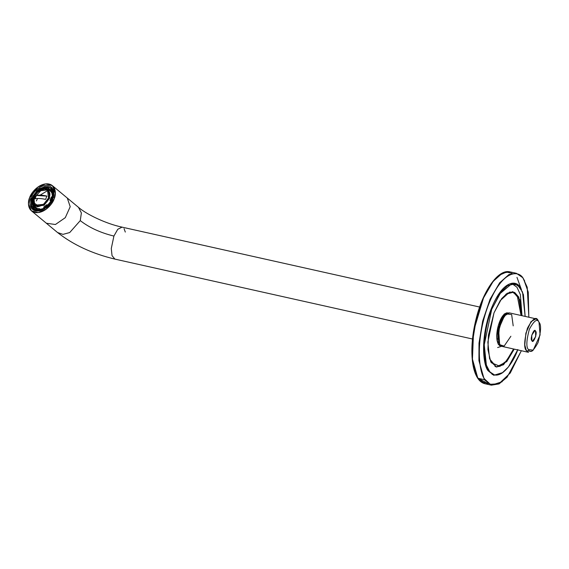 <?xml version="1.0" encoding="UTF-8"?>
<svg xmlns="http://www.w3.org/2000/svg" width="569" height="569" viewBox="0 0 569 569"><rect width="100%" height="100%" fill="white"/><g stroke="black" fill="none" stroke-linecap="round" stroke-linejoin="round"><path stroke-width="0.85" d="M506.958 312.801L507.534 313.178L506.958 312.801M500.35 345.326L499.667 345.419L500.35 345.326M498.145 344.003L500.215 345.618C498.757 345.319 497.711 343.562 497.064 340.354C496.467 336.663 496.716 332.367 497.818 327.481C499.525 320.71 501.872 316.108 504.859 313.668L507.534 312.85M517.285 295.901L512.946 292.345L505.813 294.244L512.946 292.345L517.285 295.901L521.055 315.496L517.285 295.901M490.734 361.72L491.353 362.766L499.667 366.144L506.41 360.966L513.572 348.982L506.41 360.966L499.667 366.144L491.353 362.766L490.734 361.72M501.524 346.237L498.423 344.537L496.751 338.206L498.401 325.105L504.184 314.067L508.985 312.85L504.184 314.067L498.401 325.105L496.751 338.206L498.423 344.537L501.524 346.237M512.705 291.79L517.008 295.375M522.001 315.703L520.351 294.571L516.965 287.26L512.214 283.789M521.389 350.732L507.107 377.19L499.077 383.904L491.374 385.17L484.311 379.672L491.374 385.17L502.192 381.728L491.374 385.17L484.909 383.726L477.576 377.695L477.846 378.221L477.576 377.695L477.846 378.221L484.311 379.672L477.846 378.221L472.469 359.195L472.533 341.642L476.175 319.721L483.593 297.815L493.174 281.378L502.477 273.084L509.909 271.854L502.477 273.084L493.174 281.378L483.593 297.815L476.175 319.721L472.533 341.642L472.469 359.195L477.846 378.221L484.909 383.726L488.28 383.84M521.424 289.614L516.972 277.359L521.424 289.614M484.311 379.672L478.934 360.639L479.006 343.086L482.64 321.165L490.058 299.258L499.639 282.821L508.942 274.535L516.375 273.298L508.942 274.535L499.639 282.821L490.058 299.258L482.64 321.165L479.006 343.086L478.934 360.639L484.311 379.672L484.923 379.338L490.35 384.281L498.928 383.748L510.258 373.008L521.346 350.717L510.258 373.008L498.928 383.748L490.35 384.281L484.923 379.338C479.496 374.189 474.297 342.204 488.437 304.856C503.01 268.184 519.846 270.161 523.708 279.329C519.846 270.161 503.01 268.184 488.437 304.856C474.297 342.204 479.496 374.189 484.923 379.338L484.311 379.672M476.587 376.009L472.398 360.397L473.557 331.272L483.942 296.492L491.524 283.326L499.091 275.296L506.502 272.067L512.107 273.355M487.541 383.307L477.946 378.25M528.829 317.232L528.238 292.096L523.708 279.329L528.238 292.096L528.829 317.232M488.223 370.832L487.946 370.305L488.223 370.832C483.721 366.557 479.404 340.013 491.139 309.017C503.231 278.582 517.207 280.225 520.415 287.836L521.474 289.706L520.415 287.836C517.207 280.225 503.231 278.582 491.139 309.017C479.404 340.013 483.721 366.557 488.223 370.832L493.778 375.298L502.975 372.496M524.696 281.022L523.437 278.803M477.576 377.695L481.922 382.084L488.43 383.179M487.946 370.305L487.164 368.961M500.165 345.603L499.568 345.76M535.984 318.825L509.525 312.914L504.518 315.767L499.433 327.246L498.316 339.067L499.931 344.757L502.043 346.407L528.501 352.318L526.382 350.668L524.774 344.978L525.884 333.157L530.969 321.677L535.984 318.825L538.096 320.475C536.162 316.122 532.612 318.69 527.449 328.185C524.141 340.539 523.786 348.036 526.382 350.668L531.666 351.343L533.196 350.163L528.416 349.558C530.166 353.498 533.373 351.173 538.046 342.588C541.041 331.407 541.361 324.629 539.007 322.246C537.257 318.306 534.049 320.632 529.376 329.216C526.382 340.397 526.062 347.175 528.416 349.558C526.062 347.175 526.382 340.397 529.376 329.216C534.049 320.632 537.257 318.306 539.007 322.246L540.095 334.97L533.196 350.163M531.894 340.582C529.483 339.529 534.405 326.834 535.529 331.215C537.94 332.275 533.011 344.97 531.894 340.582L532.548 341.094L535.685 336.649L535.529 331.215L534.874 330.71L531.738 335.155L531.894 340.582M499.02 342.993L497.918 330.361L501.104 320.105L505.571 314.579M506.36 313.896L504.831 315.07L497.932 330.269L498.714 342.46L499.596 344.174L498.729 330.696L501.83 320.29L506.36 313.896L511.645 314.565L513.202 325.866M510.877 336.251L504.134 346.101L499.931 344.757L499.596 344.174M539.007 322.246L538.096 320.475L539.007 322.246M539.312 322.772L538.096 320.475M501.979 320.653L501.275 320.148M494.006 312.858L487.846 342.09L489.589 358.854L496.367 366.991L506.751 361.628L514.227 349.131L503.593 364.708L496.588 367.033L490.706 361.664L487.932 349.537L488.43 335.162L494.006 312.858L500.194 300.638L509.632 292.089L514.646 292.423L518.736 297.054L521.709 315.639L519.782 299.579L513.153 291.876L507.157 293.277L501.623 298.647L494.006 312.858M491.118 309.195L491.716 309.33L500.955 292.096L507.669 285.588L514.938 283.881L519.881 287.238L523.43 294.657L525.144 316.407L522.534 292.032L517.762 285.176L511.574 283.903L499.575 293.995L491.716 309.33C486.531 320.532 479.39 355.063 488.828 370.497C498.7 384.822 513.665 362.353 517.797 349.537M517.655 349.899L508.43 366.941L501.766 373.328L494.582 374.978L489.852 371.898L486.367 365.12L484.247 344.786L491.716 309.33M493.145 374.502L492.704 374.48M494.938 366.472L495.891 366.379M31.544 199.698L32.17 197.706L31.544 199.698L32.405 199.577L31.43 199.989L32.084 200.53L31.43 199.989M34.979 198.809L35.577 197.094L34.368 197.507L33.891 202.834L38.784 206.298L33.891 202.834L34.368 197.507L35.577 197.094L36.274 195.473C38.841 194.861 42.383 195.053 46.886 196.056L45.591 199.392C41.089 198.396 37.547 198.204 34.979 198.809C37.547 198.204 41.089 198.396 45.591 199.392L46.886 196.056C42.383 195.053 38.841 194.861 36.274 195.473L46.95 196.106L36.274 195.473L34.979 198.809M49.261 193.702L46.814 190.046L41.359 190.16L34.368 197.507L41.359 190.16L46.814 190.046L49.261 193.702M31.38 204.371L32.675 207.315L33.443 206.561L32.255 203.858L31.38 204.371L32.611 207.891L31.259 204.833L32.255 203.858L33.443 206.561L36.16 208.83L33.443 206.561L32.675 207.315L33.301 208.396M32.611 207.891L32.675 207.315L33.265 208.432L32.611 207.891M33.087 195.722L33.82 195.928L33.087 195.722L32.17 197.706L33.03 195.857M39.958 188.545L40.122 189.356L39.958 188.545L36.473 191.227L36.928 191.81L36.473 191.227L39.958 188.545L40.819 188.958L40.164 188.417M44.965 186.668L47.967 187.052L44.588 186.86L44.361 187.813L47.462 187.983L48.479 186.86L51.466 188.624L52.405 189.591L51.751 189.05L50.357 189.918L51.551 192.614L52.426 192.109L51.125 189.164L52.426 192.109L53.102 192.109L51.751 189.05L53.756 192.649L53.102 192.109L51.551 192.614L50.357 189.918L51.751 189.05L52.405 189.591L48.479 186.86L47.967 187.052L48.479 186.86M50.719 200.757L52.263 196.774L51.395 196.895L49.98 200.544L51.331 201.085L52.931 196.952L52.263 196.774L50.719 200.757L49.98 200.544L51.395 196.895L52.931 196.952L51.331 201.085L51.985 201.625L50.719 200.757M43.849 207.927L47.327 205.245L46.878 204.662L43.685 207.123L44.197 208.524L47.81 205.743L47.327 205.245L43.849 207.927L43.685 207.123L46.878 204.662L47.81 205.437L50.918 201.319L49.98 200.544L51.985 201.625L50.918 201.319L47.81 205.437L46.878 204.662L47.81 205.743L44.197 208.524L44.851 209.072L43.849 207.927M33.194 197.116C31.046 201.469 32.476 204.705 37.476 206.817C43.87 205.331 47.696 202.386 48.948 197.984C51.096 193.624 49.667 190.387 44.666 188.282C38.272 189.762 34.446 192.706 33.194 197.116C34.446 192.706 38.272 189.762 44.666 188.282C49.667 190.387 51.096 193.624 48.948 197.984C47.696 202.386 43.87 205.331 37.476 206.817C32.476 204.705 31.046 201.469 33.194 197.116L33.194 197.116M33.607 197.137C34.794 192.962 38.415 190.167 44.482 188.759C49.219 190.764 50.577 193.83 48.536 197.955C47.348 202.137 43.728 204.925 37.661 206.334C32.924 204.335 31.572 201.27 33.607 197.137L34.688 205.231L43.514 204.371L48.536 197.955L47.455 189.868L38.628 190.729L33.607 197.137L38.742 190.914L47.54 189.939L44.076 188.901L37.106 192.301L33.607 197.137M49.325 190.323L51.409 192.038L48.401 189.299L43.813 188.047L38.728 190.025L33.016 197.173C31.665 201.433 32.092 204.463 34.304 206.255L44.048 205.309L49.595 198.232L48.401 189.299L49.595 198.232L44.048 205.309L34.304 206.255L33.109 197.329M34.304 206.255L37.547 208.716L35.477 206.988M40.129 209.243L42.853 208.766M52.476 196.774L51.914 192.919L52.476 196.774L52.483 193.389L51.551 192.614L52.483 193.389L53.756 192.649L52.483 193.389L52.504 196.782M35.527 208.439L34.04 206.021L36.11 208.923M39.24 210.025L44.147 208.987M52.384 191.931L48.116 189.086L50.406 189.868M36.338 208.496L39.439 208.667L40.371 209.442L43.977 208.247L40.371 209.442L39.439 208.667L36.338 208.496L35.833 209.428L39.218 209.612L39.439 208.667L39.218 209.612L35.833 209.428L36.537 210.622L35.89 210.082L39.396 210.274L35.89 210.082L36.338 208.496M47.967 187.052L47.462 187.983L50.449 189.826L47.462 187.983L44.602 188.012L44.588 186.86M33.187 204.634L32.255 203.858L33.187 204.634M35.726 210.338L33.265 208.432L34.382 207.336L33.265 208.432L35.726 210.338M31.75 204.15L32.234 200.508L31.75 204.15M41.452 188.602L44.453 187.443L41.452 188.602M53.586 197.493L52.931 196.952L53.586 197.493M48.465 206.284L47.81 205.437L48.465 206.284M40.05 210.815L39.218 209.612L40.05 210.815L40.371 209.442L40.05 210.815M36.693 210.338L38.066 210.708M48.393 188.759L49.126 187.4L48.393 188.759M34.78 205.302L33.777 197.287L33.123 202.087L34.78 205.302M33.777 197.287L37.191 192.429L44.24 188.894L37.191 192.429L33.777 197.287M33.144 202.244L33.841 197.479L33.144 202.244M35.036 198.858L36.331 195.523L35.036 198.858M80.265 220.616L69.71 232.55L62.995 234.371L57.554 232.536L62.995 234.371L69.71 232.55L80.265 220.616C89.255 227.621 100.464 232.771 113.907 236.071C100.464 232.771 89.255 227.621 80.265 220.616L81.374 212.934L78.486 207.351C87.036 214.741 106.595 223.894 122.05 227.145L117.747 229.293L113.907 236.071L111.289 248.511L112.029 255.645L114.91 259.108L112.029 255.645L111.289 248.511L113.907 236.071L117.747 229.293L122.058 227.145L479.631 307.04M502.605 316.058L507.392 313.242L501.325 317.95M497.733 339.224L499.76 322.886L497.733 339.224M502.569 317.587L499.76 322.886M124.07 228.717L125.315 232.067M44.979 186.675L53.152 191.063L52.625 199.186L53.635 193.73L51.132 188.076L47.092 186.561M44.638 186.739L40.228 188.467L44.638 186.739M36.558 191.333L33.201 195.757L36.558 191.333M31.487 200.032L31.195 204.563L31.487 200.032M31.231 204.804L33.599 209.172L38.813 210.686L44.965 208.496L36.181 210.466L31.373 205.473M52.768 198.837C54.66 195.117 54.837 186.063 46.864 185.451C38.749 185.181 32.049 193.873 31.032 197.642L31.501 208.233L37.227 211.035L44.816 208.603L52.768 198.837C51.758 202.6 45.051 211.291 36.942 211.028C28.962 210.409 29.147 201.355 31.032 197.642C32.049 193.873 38.749 185.181 46.864 185.451C54.837 186.063 54.66 195.117 52.768 198.837M36.38 200.978L37.305 198.986M40.136 195.124L47.64 190.608M29.659 197.564C27.532 201.753 27.326 211.953 36.309 212.65C45.449 212.948 53.002 203.154 54.147 198.908C56.274 194.726 56.48 184.52 47.49 183.83C38.351 183.524 30.797 193.325 29.659 197.564L37.895 187.052L45.641 183.887L52.369 185.643L55.357 192.393L54.147 198.908L45.904 209.42L38.159 212.593L31.437 210.836L28.45 204.086L29.659 197.564M31.437 210.836L46.352 223.233L55.406 224.513L65.286 217.671L70.207 206.703L67.284 198.04L78.486 207.351M484.909 383.726C482.057 383.065 479.624 381.173 477.604 378.058C475.087 374.132 473.387 368.712 472.498 361.792C470.933 348.256 472.32 333.228 476.651 316.698C483.799 289.486 498.679 268.867 509.909 271.854L516.375 273.298L522.804 277.722L527.214 287.217L528.871 317.239M492.078 374.423L493.7 374.786L488.188 370.469C482.59 360.269 482.099 344.572 486.723 323.37C492.135 299.614 505.436 280.979 514.056 283.689M521.104 315.503L517.257 295.539L512.271 291.677M495.933 366.877L500.016 366.272L503.921 363.698L509.547 356.77L513.622 348.996M499.646 345.404L500.315 345.283M501.638 346.279L497.619 347.552M511.993 283.227L514.938 283.881M32.931 195.722L31.345 199.819M32.568 207.849L31.174 204.698M36.409 191.113L39.994 188.353M44.802 186.611L48.379 186.81M35.257 210.167L34.368 209.541M51.637 188.766L52.412 189.527M51.004 187.969L53.116 189.278L55.357 193.211M34.809 210.63L33.471 209.065M506.147 312.964L507.392 313.242M46.352 223.233L57.554 232.536C73.287 244.883 92.413 253.738 114.91 259.108L472.49 339.003M498.999 344.928L500.251 345.205M52.369 185.643L67.284 198.04"/></g></svg>
